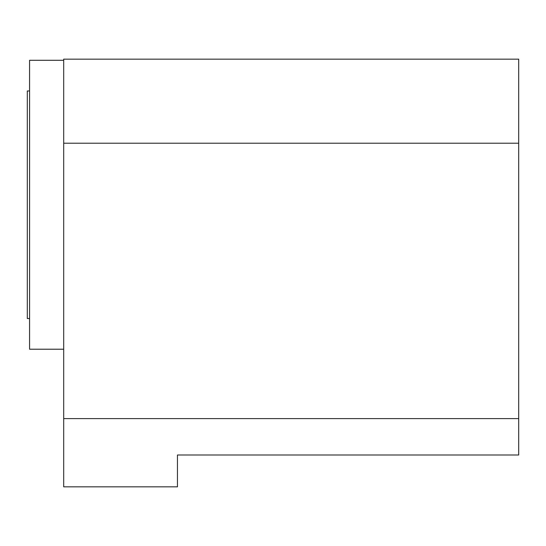 <?xml version="1.0" encoding="UTF-8"?>
<svg xmlns="http://www.w3.org/2000/svg" width="546" height="546" viewBox="0 0 546 546"><rect width="100%" height="100%" fill="white"/><g stroke="black" fill="none" stroke-linecap="round" stroke-linejoin="round"><path stroke-width="0.82" d="M518.7 418.598L518.7 455.002L177.45 455.002L177.45 486.848L63.698 486.848L63.698 59.152L518.7 59.152L518.7 418.598L63.698 418.598M518.7 143.209L63.698 143.209M63.698 349.215L29.573 349.215L29.573 60.285L63.698 60.285M29.573 90.97L27.3 90.97L27.3 318.53L29.573 318.53"/></g></svg>
